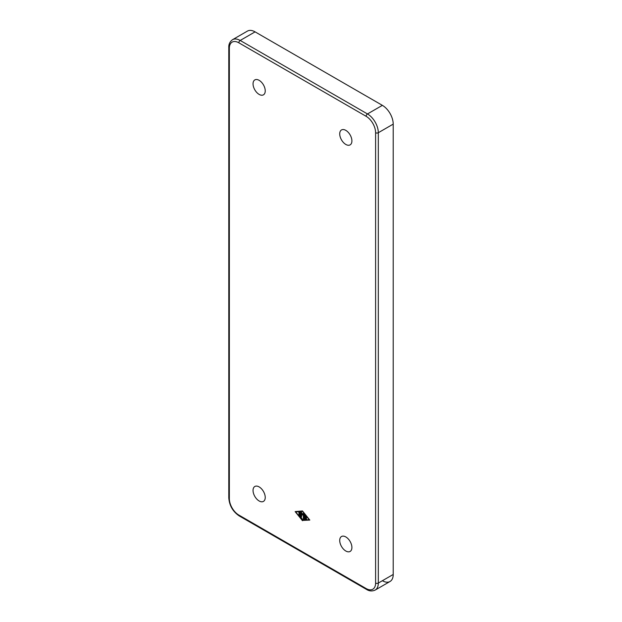 <?xml version="1.0" encoding="UTF-8"?>
<svg xmlns="http://www.w3.org/2000/svg" width="622" height="622" viewBox="0 0 622 622"><rect width="100%" height="100%" fill="white"/><g stroke="black" fill="none" stroke-linecap="round" stroke-linejoin="round"><path stroke-width="0.93" d="M228.787 497.849A1.913 1.104 0 0 0 229.347 498.634L229.347 48.275A13.404 7.744 60 0 1 238.832 42.801L366.125 116.298A13.404 7.744 60 0 1 375.602 132.719L375.602 583.071A13.404 7.744 60 0 1 366.125 588.544A1.913 1.104 -60 0 0 366.521 589.423L239.229 515.926C232.846 511.579 229.37 505.554 228.787 497.849L228.787 47.497C228.616 44.294 229.86 41.697 232.519 39.699L247.416 31.1A15.325 8.848 -120 0 1 255.082 31.862L382.375 105.351L367.478 113.95L240.185 40.461A15.325 8.848 -120 0 0 232.519 39.699L247.416 31.1M240.185 515.832A1.913 1.104 -60 0 1 239.229 515.926L366.521 589.423C369.266 591.188 372.143 591.405 375.144 590.084L390.041 581.484A15.325 8.848 -120 0 0 393.213 574.471L393.213 124.12A15.325 8.848 -120 0 0 390.041 113.437A15.325 8.848 -120 0 0 382.375 105.351M382.375 580.73A15.325 8.848 -120 0 0 390.041 581.484L375.144 590.084A15.325 8.848 -120 0 0 378.316 583.071A1.913 1.104 180 0 1 376.963 583.397A1.913 1.104 180 0 1 375.602 583.071M253.045 83.853A8.615 4.976 60 0 1 254.833 79.904A8.615 4.976 60 0 1 261.473 82.213A8.615 4.976 60 0 1 265.236 90.89A8.615 4.976 60 0 1 263.448 94.832A8.615 4.976 60 0 1 256.808 92.522A8.615 4.976 60 0 1 253.045 83.853M339.721 540.464A8.615 4.976 60 0 1 341.501 536.514A8.615 4.976 60 0 1 348.149 538.823A8.615 4.976 60 0 1 351.904 547.5A8.615 4.976 60 0 1 350.124 551.442A8.615 4.976 60 0 1 343.484 549.133A8.615 4.976 60 0 1 339.721 540.464M253.045 490.424A8.615 4.976 60 0 1 254.833 486.482A8.615 4.976 60 0 1 261.473 488.791A8.615 4.976 60 0 1 265.236 497.46A8.615 4.976 60 0 1 263.448 501.402A8.615 4.976 60 0 1 256.808 499.093A8.615 4.976 60 0 1 253.045 490.424M339.721 133.893A8.615 4.976 60 0 1 341.501 129.944A8.615 4.976 60 0 1 348.149 132.253A8.615 4.976 60 0 1 351.904 140.93A8.615 4.976 60 0 1 350.124 144.872A8.615 4.976 60 0 1 343.484 142.562A8.615 4.976 60 0 1 339.721 133.893M306.428 517.792L306.428 518.437L305.021 517.628L305.021 518.764L306.288 518.655L306.63 519.362L304.873 519.525L304.453 519.005L304.539 514.759L306.568 517.014L306.288 517.411L305.021 515.832L305.021 516.975L306.428 517.792M305.021 515.832L305.433 515.599M304.998 515.055L304.998 518.686L305.418 519.214L306.7 519.106M305.021 517.628L305.558 517.31L306.537 517.877M298.809 512.442L299.376 512.769L299.291 515.498L298.809 514.993L299.089 512.279M299.353 512.621L299.376 514.822M309.251 519.743L302.479 511.323L295.707 511.922L302.479 520.342L309.453 519.627M295.707 511.922L302.564 511.051M302.937 520.303L309.616 519.821M302.479 520.715L295.139 511.595L302.479 510.95L309.81 520.07L303.023 520.404M300.48 512.528L300.504 516.221M300.084 516.758L300.022 512.155L300.504 512.668L300.504 516.532L302.681 519.712L300.084 516.758L300.504 516.517M301.631 513.438L301.546 516.804L301.064 516.299L301.149 512.054L302.479 514.06L303.404 513.36L303.886 513.865L303.808 519.611L303.326 519.106L303.326 514.417L302.479 515.055L301.631 513.438L302.035 513.204M302.619 513.974L302.984 514.674M303.326 514.417L303.863 514.099L303.886 518.927M303.544 513.352L302.479 514.06M301.608 512.404L301.631 516.12M238.832 42.801A1.913 1.104 -60 0 1 239.229 41.472A1.913 1.104 -60 0 1 240.185 40.461L255.082 31.862M375.602 132.719A1.913 1.104 0 0 0 376.963 133.046A1.913 1.104 0 0 0 378.316 132.719A15.325 8.848 -120 0 0 375.144 122.044A15.325 8.848 -120 0 0 367.478 113.95A1.913 1.104 -60 0 0 366.521 114.961A1.913 1.104 -60 0 0 366.125 116.298M393.213 574.471L378.316 583.071L378.316 132.719L393.213 124.12M366.125 588.544L238.832 515.055A13.404 7.744 60 0 1 229.347 498.634M239.229 515.926L239.229 515.926A1.913 1.104 -60 0 1 238.832 515.055M229.347 48.275A1.913 1.104 180 0 1 228.787 47.497M304.453 519.005L304.998 518.686M304.873 519.525L305.418 519.214M298.809 514.993L299.353 514.682M299.936 516.392L300.48 516.081M303.326 519.106L303.863 518.787M301.064 516.299L301.608 515.98"/></g></svg>
